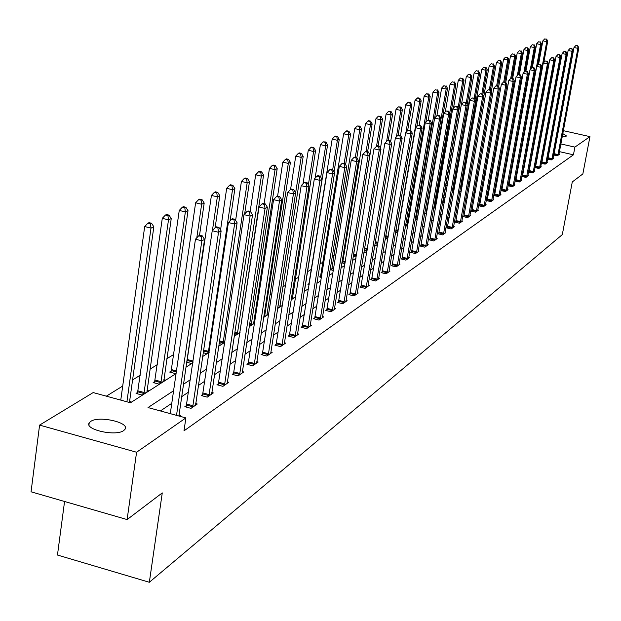 <?xml version="1.0" encoding="UTF-8"?>
<svg xmlns="http://www.w3.org/2000/svg" width="621" height="621" viewBox="0 0 621 621"><rect width="100%" height="100%" fill="white"/><g stroke="black" fill="none" stroke-linecap="round" stroke-linejoin="round"><path stroke-width="0.93" d="M562.789 133.608L566.593 136.038L562.199 136.767M552.387 135.176L551.999 135.067M547.38 133.127L546.992 132.723M547.117 132.017L547.637 131.776M123.703 430.57C115.801 436.672 84.153 429.561 89.222 422.854L90.705 421.418C98.879 415.48 129.898 422.482 125.077 429.196L123.703 430.57M64.561 501.489L57.466 555.042L149.335 582.273L562.315 234.598L572.283 181.945L582.847 173.942L589.95 136.636L574.899 147.115L560.856 143.94M149.335 582.273L162.267 492.903L127.111 519.567L31.05 491.801L39.589 425.106L93.181 392.573L130.488 402.773L176.069 373.555M463.087 175.456L462.49 175.821M455.34 180.245L454.06 181.037M447.291 185.229L445.637 186.253M438.527 190.647L437.378 191.361M429.53 196.213L428.909 196.601M345.152 248.423L344.096 249.068M334.245 255.161L332.227 256.419M323.029 262.109L319.97 263.995M311.478 269.25L307.457 271.742M298.848 277.067L295.332 279.24M285.621 285.249L282.827 286.98M271.959 293.702L269.925 294.959M257.839 302.443L256.62 303.195M189.731 344.577L189.226 344.888M173.849 354.405L166.87 358.721M157.408 364.574L150.026 369.146M140.369 375.115L132.56 379.943M122.71 386.045L106.338 396.167M130.2 402.687L131.318 401.973L129.572 401.492M137.839 392.27L136.03 393.419L142.1 395.065L148.714 390.826L147.03 390.368M154.885 381.449L153.146 382.552L159.116 384.166L165.504 380.075L163.882 379.641M171.342 371.001L169.657 372.064L175.541 373.64L176.108 373.275M186.704 362.229L191.4 363.479L192.968 362.478M203.199 352.728L206.731 353.66L209.23 352.06M219.104 343.529L221.557 344.166L224.918 342.016M234.459 334.61L235.895 334.983L240.063 332.313M249.285 325.963L254.695 322.936M254.734 322.679L253.679 322.408M263.669 317.191L268.272 314.242L266.999 313.916M277.649 308.233L281.142 305.998L279.908 305.679M291.164 299.578L293.617 298.002L292.429 297.7M304.251 291.195L305.726 290.248L304.569 289.96M296.481 292.033L295.945 291.893L296.566 291.497M316.92 283.083L317.471 282.726L316.989 282.602M309.18 284.635L307.9 284.309L309.118 283.533M321.476 277.44L319.497 276.943L320.684 276.19M333.399 270.445L330.768 269.786L331.917 269.056M344.965 263.646L341.853 262.869M342.839 262.124L341.876 262.737M356.182 257.024L353.256 256.302M367.073 250.581L364.325 249.906M375.068 243.68L377.669 244.162M385.501 237.61L387.24 238.037L388.032 237.525M395.639 231.703L396.718 231.959L398.1 231.074M405.49 225.935L407.896 224.802M415.092 220.191L417.413 218.701M424.508 214.16L426.681 212.77M426.728 212.483L426.2 212.351M433.668 208.291L435.484 207.127L434.684 206.94M442.579 202.586L443.736 201.841L442.959 201.654M451.265 197.02L451.785 196.686L451.343 196.578M445.102 197.796L444.419 197.641L445.218 197.129M453.563 192.852L452.398 192.572L453.214 192.052M461.807 188.016L460.409 187.682M460.976 187.123L460.448 187.464M469.849 183.288L468.545 182.985M477.689 178.669L476.486 178.39M485.335 174.152L484.225 173.896M492.795 169.735L491.77 169.502M500.076 165.419L499.137 165.202M507.186 161.196L506.325 160.994M513.342 156.88L514.196 156.709M520.212 152.859L521.042 152.324M526.965 148.528L527.726 148.039M173.593 390.749L148.023 407.562L185.881 417.917L183.995 430.842L573.439 154.815L559.412 151.633M549.585 150.228L549.119 150.538M543.453 154.334L542.917 154.691M537.188 158.534L536.575 158.945M530.776 162.834L530.093 163.292M524.209 167.228L523.449 167.732M517.503 171.722L516.656 172.289M510.633 176.325L509.701 176.946M503.6 181.037L502.575 181.72M496.396 185.858L495.279 186.603M489.014 190.802L487.803 191.61M481.454 195.863L480.142 196.748M473.707 201.057L472.286 202.011M465.766 206.382L464.229 207.406M457.615 211.839L455.969 212.941M449.255 217.435L447.485 218.623M440.677 223.18L438.775 224.46M431.874 229.079L429.833 230.445M422.831 235.142L420.65 236.601M413.539 241.359L411.203 242.927M403.992 247.763L401.5 249.425M394.172 254.338L391.517 256.116M384.073 261.099L381.247 262.993M373.687 268.062L370.675 270.081M362.99 275.227L359.784 277.37M351.975 282.602L348.567 284.884M340.626 290.201L337.009 292.631M328.936 298.033L325.086 300.611M316.873 306.114L312.79 308.847M304.43 314.451L300.098 317.354M291.591 323.052L286.987 326.134M278.332 331.932L273.45 335.208M264.624 341.115L259.446 344.585M250.457 350.601L244.969 354.28M235.809 360.421L229.98 364.325M220.641 370.582L214.455 374.719M204.93 381.1L198.371 385.494M188.652 392.006L181.697 396.664M171.776 403.308L160.381 410.947M179.609 416.202L180.68 415.457L179.027 415.014M186.556 405.513L184.833 406.685L190.973 408.362L197.299 403.999L195.708 403.572M202.842 394.382L201.181 395.523L207.228 397.153L213.329 392.946L211.8 392.534M218.569 383.646L216.962 384.741L222.916 386.34L228.8 382.28L227.333 381.884M233.744 373.275L232.192 374.339L238.06 375.891L243.743 371.971L242.322 371.599M248.416 363.254L246.917 364.279L252.693 365.808L258.189 362.02L256.815 361.655M262.598 353.566L261.146 354.56L266.836 356.05L272.153 352.386L270.826 352.045M276.314 344.197L274.909 345.16L280.513 346.619L285.66 343.071L284.379 342.738M289.588 335.13L288.229 336.062L293.756 337.49L298.732 334.059L297.498 333.741M302.443 326.351L301.131 327.251L306.572 328.649L311.4 325.326L310.205 325.016M314.901 317.843L313.628 318.713L319 320.087L323.673 316.865L322.509 316.57M326.972 309.592L325.738 310.438L331.032 311.789L335.565 308.66L334.447 308.373M338.686 301.596L337.482 302.411L342.707 303.739L347.108 300.704L346.021 300.432M350.042 293.834L348.878 294.626L354.032 295.93L358.301 292.988L357.246 292.716M361.073 286.304L359.939 287.073L365.032 288.346L369.169 285.489L368.152 285.233L368.059 286.258M371.785 278.984L370.683 279.737L375.705 280.987L379.726 278.208L378.732 277.967L378.647 278.953M382.187 271.882L381.123 272.603L386.076 273.838L389.98 271.136L389.018 270.903M392.301 264.973L391.261 265.679L396.151 266.883L399.955 264.267L399.016 264.034M402.129 258.258L401.119 258.941L405.948 260.129L409.65 257.583L408.742 257.358M411.692 251.722L410.714 252.39L415.48 253.554L419.082 251.078L418.197 250.861M420.999 245.365L420.044 246.017L424.756 247.166L428.257 244.752L427.395 244.542M430.058 239.178L429.127 239.815L433.784 240.94L437.192 238.588L436.353 238.386M438.876 233.154L437.976 233.768L442.571 234.878L445.886 232.588L445.078 232.394M447.469 227.286L446.592 227.884L451.133 228.978L454.362 226.75L453.571 226.556M455.845 221.565L454.983 222.155L459.47 223.226L462.622 221.053L461.853 220.866M464.003 215.992L463.165 216.566L467.605 217.622L470.679 215.503L469.926 215.324M471.96 210.558L471.145 211.109L475.531 212.157L478.527 210.084L477.797 209.914M479.723 205.256L478.931 205.799L483.262 206.824L486.189 204.806L485.475 204.635M487.299 200.078L486.522 200.614L490.807 201.623L493.656 199.651L492.965 199.488M494.689 195.033L493.928 195.553L498.166 196.546L500.953 194.621L500.278 194.466M501.9 190.104L501.163 190.608L505.354 191.586L508.071 189.715L507.411 189.56M508.948 185.291L508.226 185.78L512.372 186.75L515.026 184.918L514.382 184.771M515.834 180.587L515.127 181.068L519.226 182.023L521.819 180.237L521.19 180.09M522.556 175.991L521.865 176.465L525.925 177.404L528.463 175.658L527.842 175.518M528.494 171.978L532.469 172.894L534.945 171.186L534.347 171.047M529.131 171.505L528.502 171.932M534.984 167.585L538.873 168.477L541.295 166.808L540.705 166.676M535.558 167.119L534.999 167.491M541.326 163.3L545.122 164.169L547.497 162.531L546.922 162.399M541.838 162.826L541.357 163.152M547.536 159.1L551.246 159.946L553.559 158.347L553 158.223M547.986 158.627L547.567 158.914M553.598 154.994L557.231 155.817L559.498 154.256L558.947 154.132M127.111 519.567L136.581 452.235L39.589 425.106M537.165 124.79L537.747 124.922M542.653 126.024L543.165 126.133M548.009 127.22L548.459 127.321M553.233 128.4L553.629 128.485M563.34 130.666L589.95 136.636M573.439 154.815L574.899 147.115M185.881 417.917L136.581 452.235M552.643 131.598L553.047 131.636M551.021 142.535L550.555 142.838M544.896 146.564L544.361 146.913M538.632 150.678L538.027 151.074M532.236 154.885L531.553 155.335M525.684 159.193L524.924 159.698M518.985 163.602L518.139 164.154M512.123 168.112L511.192 168.726M505.098 172.731L504.081 173.399M497.91 177.466L496.8 178.196M490.543 182.31L489.332 183.102M482.991 187.27L481.679 188.132M475.251 192.363L473.839 193.294M467.318 197.579L465.789 198.588M459.183 202.927L457.537 204.014M450.838 208.423L449.068 209.588M442.268 214.051L440.367 215.301M433.474 219.842L431.44 221.177M424.438 225.78L422.264 227.208M415.162 231.881L412.833 233.411M405.622 238.154L403.138 239.791M395.818 244.604L393.163 246.351M385.726 251.241L382.901 253.096M375.348 258.064L372.344 260.044M364.667 265.089L361.469 267.193M353.667 272.324L350.26 274.56M342.326 279.776L338.709 282.159M330.644 287.461L326.801 289.991M318.596 295.386L314.513 298.072M306.169 303.56L301.837 306.409M293.337 311.998L288.734 315.026M280.079 320.715L275.204 323.921M266.386 329.72L261.216 333.128M252.235 339.035L246.739 342.645M237.587 348.66L231.765 352.495M222.427 358.635L216.248 362.695M206.731 368.959L200.172 373.268M190.461 379.656L183.506 384.228M540.72 139.391L540.208 139.275M535.31 138.165L534.735 138.033M185.982 367.205L192.929 362.749M202.64 356.532L209.192 352.332M218.701 346.239L224.88 342.28M234.202 336.303L240.024 332.569M249.168 326.708L254.657 323.192M263.63 317.447L268.8 314.133M277.61 308.49L282.485 305.361M291.125 299.827L295.72 296.877M304.212 291.435L308.536 288.664M316.881 283.323L320.956 280.708M329.153 275.452L332.988 272.999M341.045 267.83L344.655 265.516M352.581 260.44L355.98 258.266M363.766 253.267L366.964 251.226M374.626 246.312L377.63 244.387M385.175 239.551L387.993 237.742M395.422 232.984L398.069 231.291M405.373 226.603L407.857 225.019M415.053 220.401L417.382 218.91M424.469 214.369L426.643 212.972M433.629 208.501L435.663 207.197M442.548 202.788L444.442 201.569M451.226 197.222L452.996 196.089M459.68 191.804L461.325 190.748M467.923 186.525L469.453 185.547M475.95 181.379L477.37 180.47M483.782 176.356L485.086 175.518M491.421 171.466L492.624 170.69M498.865 166.692L499.975 165.978M506.138 162.034L507.155 161.382M513.233 157.486L514.165 156.888M520.165 153.045L521.003 152.502M526.934 148.706L527.695 148.217M533.548 144.468L534.231 144.033M540.014 140.323L540.619 139.935M176.519 415.356L201.841 240.816L204.557 239.427L178.91 416.008M170.286 413.648L195.452 239.217L201.841 240.816L201.243 236.454L202.33 235.902L199.776 235.266L198.689 235.817L201.243 236.454M198.689 235.817L195.452 239.217M204.557 239.427L202.33 235.902M129.455 402.486L153.837 226.781L150.988 228.124L144.685 226.549L120.769 400.11M150.429 223.801L151.571 223.265L149.056 222.644L147.907 223.172L150.429 223.801L150.988 228.124L126.925 401.795M151.571 223.265L153.837 226.781M144.685 226.549L147.907 223.172M192.689 407.174L218.522 232.277L221.138 230.942L195.599 405.171M186.121 407.042L212.235 230.717L218.522 232.277L217.917 228.008L218.965 227.472L216.457 226.851L215.402 227.387L217.917 228.008M215.402 227.387L212.235 230.717M221.138 230.942L218.965 227.472M208.881 396.012L234.591 224.057L237.113 222.76L211.691 394.079M202.43 395.856L228.404 222.528L234.591 224.057L233.993 219.865L235.002 219.353L232.526 218.747L231.517 219.26L233.993 219.865M231.517 219.26L228.404 222.528M237.113 222.76L235.002 219.353M146.936 391.967L171.241 218.584L168.493 219.873L162.291 218.336L137.404 393.792M167.934 215.642L169.036 215.13L166.552 214.517L165.45 215.029L167.934 215.642L168.493 219.873L143.893 393.916M169.036 215.13L171.241 218.584M162.291 218.336L165.45 215.029M163.789 381.17L188.016 210.682L185.369 211.924L179.259 210.426L154.466 382.909M184.802 207.771L185.865 207.282L183.428 206.677L182.364 207.173L184.802 207.771L185.369 211.924L160.847 383.056M185.865 207.282L188.016 210.682M179.259 210.426L182.364 207.173M224.507 385.237L250.092 216.124L252.522 214.874L227.224 383.367M218.165 385.067L243.999 214.633L250.092 216.124L249.487 212.017L250.465 211.52L248.027 210.923L247.049 211.419L249.487 212.017M247.049 211.419L243.999 214.633M252.522 214.874L250.465 211.52M239.597 374.836L265.043 208.47L267.387 207.267L242.221 373.027M233.364 374.642L259.05 207.01L265.043 208.47L264.445 204.441L265.384 203.96L262.986 203.377L262.046 203.859L264.445 204.441M262.046 203.859L259.05 207.01M267.387 207.267L265.384 203.96M254.183 364.775L279.481 201.08L281.748 199.923L256.714 363.037M248.043 364.581L273.574 199.651L279.481 201.08L278.883 197.121L279.792 196.663L277.432 196.096L276.516 196.554L278.883 197.121M276.516 196.554L273.574 199.651M281.748 199.923L279.792 196.663M199.512 235.398L204.193 203.059L201.639 204.262L195.623 202.788L170.938 372.414M201.072 200.187L202.097 199.714L199.698 199.124L198.673 199.597L201.072 200.187L201.639 204.262L196.795 237.804M202.097 199.714L204.193 203.059M195.623 202.788L198.673 199.597M215.13 227.674L219.811 195.7L217.342 196.865L211.427 195.421L186.851 362.268M216.783 192.867L217.769 192.401L215.402 191.827L214.416 192.293L216.783 192.867L217.342 196.865L212.429 230.515M217.769 192.401L219.811 195.7M211.427 195.421L214.416 192.293M230.135 220.711L234.893 188.598L232.51 189.715L226.681 188.31L220.548 229.995M231.944 185.795L232.898 185.345L230.57 184.786L229.615 185.229L231.944 185.795L232.51 189.715L208.291 352.666M232.898 185.345L234.893 188.598M226.681 188.31L229.615 185.229M244.643 213.958L249.471 181.728L247.166 182.815L241.422 181.433L235.631 220.362M246.599 178.957L247.523 178.53L245.233 177.979L244.309 178.406L246.599 178.957L247.166 182.815L223.063 343.203M247.523 178.53L249.471 181.728M241.422 181.433L244.309 178.406M239.838 332.46L263.568 175.091L261.34 176.139L255.681 174.78L250.162 211.443M260.773 172.351L261.666 171.932L259.407 171.396L258.507 171.807L260.773 172.351L261.34 176.139L237.354 334.044M261.666 171.932L263.568 175.091M255.681 174.78L258.507 171.807M253.593 323.65L277.199 168.664L275.049 169.68L269.467 168.353L264.104 203.649M274.482 165.962L275.344 165.559L273.116 165.031L272.254 165.427L274.482 165.962L275.049 169.68L251.187 325.187M275.344 165.559L277.199 168.664M269.467 168.353L272.254 165.427M266.914 315.111L290.403 162.446L288.315 163.432L282.819 162.128L277.595 196.135M287.748 159.776L288.586 159.38L286.39 158.86L285.551 159.255L287.748 159.776L288.315 163.432L264.585 316.601M288.586 159.38L290.403 162.446M282.819 162.128L285.551 159.255M279.823 306.844L303.188 156.422L301.162 157.377L295.743 156.096L290.574 189.467M300.603 153.783L301.41 153.403L299.244 152.89L298.437 153.271L300.603 153.783L301.162 157.377L277.734 307.674M301.41 153.403L303.188 156.422M295.743 156.096L298.437 153.271M292.344 298.825L315.577 150.585L313.613 151.508L308.272 150.259L303.032 183.723M313.054 147.977L313.838 147.612L311.703 147.107L310.919 147.472L313.054 147.977L313.613 151.508L308.373 184.848M313.838 147.612L315.577 150.585M308.272 150.259L310.919 147.472M304.484 291.047L327.585 144.926L325.683 145.826L320.413 144.592L315.111 178.173M325.125 142.349L325.885 141.992L323.013 141.852L325.125 142.349L325.683 145.826L320.723 177.132M325.885 141.992L327.585 144.926M320.413 144.592L323.013 141.852M334.028 171.978L339.237 139.446L337.389 140.307L332.188 139.104L308.831 284.542M336.83 136.884L337.568 136.542L335.495 136.061L334.75 136.403L336.83 136.884L337.389 140.307L332.677 169.797M337.568 136.542L339.237 139.446M332.188 139.104L334.75 136.403M345.602 164.728L350.539 134.12L348.746 134.959L343.623 133.771L320.413 277.168M348.195 131.59L348.909 131.256L346.86 130.783L346.138 131.116L348.195 131.59L348.746 134.959L344.158 163.447M348.909 131.256L350.539 134.12M343.623 133.771L346.138 131.116M356.834 157.734L361.507 128.951L359.776 129.766L354.715 128.601L331.653 270.011M359.217 126.451L359.916 126.125L357.191 125.985L359.217 126.451L359.776 129.766L355.305 157.307M359.916 126.125L361.507 128.951M354.715 128.601L357.191 125.985M367.616 151.71L372.165 123.928L370.481 124.72L365.49 123.579L342.582 263.048M369.93 121.452L370.605 121.142L368.61 120.684L367.935 120.994L369.93 121.452L370.481 124.72L366.126 151.361L365.389 151.726L367.516 152.223L368.237 151.85L366.111 151.353M370.605 121.142L372.165 123.928M365.49 123.579L367.935 120.994M378.088 145.935L382.52 119.046L380.883 119.822L375.953 118.696L353.349 255.743M380.331 116.601L380.991 116.298L378.36 116.15L380.331 116.601L380.883 119.822L376.559 146.082L378.647 146.579L379.346 146.222L377.25 145.741L373.974 148.807L349.763 294.851M380.991 116.298L382.52 119.046M375.953 118.696L378.36 116.15M388.265 140.338L392.588 114.303L390.997 115.056L386.13 113.946L380.463 148.217M390.446 111.889L391.09 111.586L388.498 111.446L390.446 111.889L390.997 115.056L386.627 141.417M391.09 111.586L392.588 114.303M386.13 113.946L388.498 111.446M398.115 135.215L402.377 109.692L400.824 110.422L396.019 109.335L390.64 141.697M400.281 107.301L400.902 107.014L398.364 106.866L400.281 107.301L400.824 110.422L396.415 136.876M400.902 107.014L402.377 109.692M396.019 109.335L398.364 106.866M407.617 130.674L411.902 105.205L410.396 105.919L405.645 104.848L400.522 135.456M409.852 102.838L410.45 102.558L408.556 102.131L407.95 102.411L409.852 102.838L410.396 105.919L405.932 132.452M410.45 102.558L411.902 105.205M405.645 104.848L407.95 102.411M416.846 126.397L421.17 100.843L419.703 101.534L415.014 100.478L410.015 130.154M419.159 98.498L419.749 98.227L417.871 97.808L417.281 98.079L419.159 98.498L419.703 101.534L397.688 231.338M419.749 98.227L421.17 100.843M415.014 100.478L417.281 98.079M268.272 355.057L293.43 193.938L295.619 192.821L270.725 353.372M262.233 354.847L287.616 192.541L293.43 193.938L292.833 190.057L293.71 189.615L291.389 189.056L290.504 189.498L292.833 190.057M290.504 189.498L287.616 192.541M295.619 192.821L293.71 189.615M281.911 345.656L306.914 187.037L309.033 185.958L284.278 344.026M275.965 345.431L301.185 185.671L306.914 187.037L306.316 183.226L307.162 182.791L304.872 182.248L304.026 182.675L306.316 183.226M304.026 182.675L301.185 185.671M309.033 185.958L307.162 182.791M295.107 336.559L319.955 180.369L322.004 179.314L297.397 334.983M289.254 336.326L314.311 179.027L319.955 180.369L319.357 176.62L320.18 176.201L317.921 175.665L317.098 176.085L319.357 176.62M317.098 176.085L314.311 179.027M322.004 179.314L320.18 176.201M307.884 327.748L332.577 173.911L334.556 172.894L310.104 326.219M302.124 327.5L327.011 172.591L332.577 173.911L331.979 170.224L332.771 169.82L330.551 169.292L329.759 169.696L331.979 170.224M329.759 169.696L327.011 172.591M334.556 172.894L332.771 169.82M320.265 319.21L344.795 167.654L346.712 166.669L322.415 317.727M314.591 318.961L339.314 166.366L344.795 167.654L344.197 164.029L344.973 163.641L342.784 163.129L342.008 163.517L344.197 164.029M342.008 163.517L339.314 166.366M346.712 166.669L344.973 163.641M332.266 310.942L356.633 161.592L358.496 160.645L334.346 309.499M326.677 310.679L351.23 160.327L356.633 161.592L356.043 158.029L356.788 157.656L354.63 157.152L353.877 157.524L356.043 158.029M353.877 157.524L351.23 160.327M358.496 160.645L356.788 157.656M343.902 302.916L368.106 155.724L369.906 154.8L345.928 301.519M338.391 302.644L362.773 154.482L368.106 155.724L367.516 152.223M365.389 151.726L362.773 154.482M369.906 154.8L368.237 151.85M355.189 295.13L379.229 150.026L380.983 149.133L357.153 293.772M378.647 146.579L379.229 150.026L373.974 148.807M380.983 149.133L379.346 146.222M366.149 287.57L390.027 144.507L391.727 143.637L368.144 285.249M360.801 287.29L384.841 143.304L390.027 144.507L389.437 141.114L390.12 140.765L387.364 140.633L389.437 141.114M387.364 140.633L384.841 143.304M391.727 143.637L390.12 140.765M376.792 280.234L400.498 139.143L402.152 138.297L378.732 277.96M371.521 279.947L395.383 137.963L400.498 139.143L399.916 135.805L400.584 135.471L397.875 135.331L399.916 135.805M397.875 135.331L395.383 137.963M402.152 138.297L400.584 135.471M387.131 273.108L410.675 133.934L412.274 133.119L388.932 271.866M381.931 272.805L405.629 132.778L410.675 133.934L410.093 130.651L410.737 130.325L408.075 130.185L410.093 130.651M408.075 130.185L405.629 132.778M412.274 133.119L410.737 130.325M397.184 266.176L420.557 128.881L422.109 128.081L398.93 264.973M392.053 265.873L415.573 127.74L420.557 128.881L419.982 125.644L420.603 125.326L417.987 125.186L419.982 125.644M417.987 125.186L415.573 127.74M422.109 128.081L420.603 125.326M406.949 259.438L430.159 123.967L431.673 123.191L408.657 258.266M401.888 259.136L425.245 122.849L430.159 123.967L429.585 120.777L430.19 120.466L427.621 120.327L429.585 120.777M427.621 120.327L425.245 122.849M431.673 123.191L430.19 120.466M416.458 252.887L439.497 119.185L440.964 118.432L418.112 251.746M411.459 252.576L434.638 118.083L439.497 119.185L438.923 116.042L439.513 115.747L436.982 115.599L438.923 116.042M436.982 115.599L434.638 118.083M440.964 118.432L439.513 115.747M425.703 246.514L448.579 114.536L450.008 113.806L427.318 245.396M420.774 246.195L443.782 113.457L448.579 114.536L448.013 111.438L448.587 111.151L446.095 111.012L448.013 111.438M446.095 111.012L443.782 113.457M450.008 113.806L448.587 111.151M434.708 240.304L457.413 110.018L458.803 109.304L436.276 239.225M429.841 239.985L452.678 108.954L457.413 110.018L456.846 106.959L457.405 106.68L454.952 106.54L456.846 106.959M454.952 106.54L452.678 108.954M458.803 109.304L457.405 106.68M443.472 234.257L466.014 105.617L467.372 104.918L445.001 233.209M438.667 233.938L461.333 104.569L466.014 105.617L465.455 102.605L465.998 102.325L463.584 102.186L465.455 102.605M463.584 102.186L461.333 104.569M467.372 104.918L465.998 102.325M452.01 228.373L474.382 101.332L475.709 100.656L453.493 227.348M447.26 228.047L469.763 100.299L474.382 101.332L473.831 98.359L474.359 98.095L471.983 97.947L473.831 98.359M471.983 97.947L469.763 100.299M475.709 100.656L474.359 98.095M460.324 222.636L482.54 97.155L483.829 96.496L461.776 221.635M455.643 222.31L477.976 96.139L482.54 97.155L481.989 94.229L482.501 93.965L480.165 93.818L481.989 94.229M480.165 93.818L477.976 96.139M483.829 96.496L482.501 93.965M468.436 217.047L490.489 93.088L491.747 92.444L469.849 216.069M463.809 216.713L485.979 92.087L490.489 93.088L489.938 90.2L490.443 89.944L488.137 89.797L489.938 90.2M488.137 89.797L485.979 92.087M491.747 92.444L490.443 89.944M425.827 122.228L430.19 96.597L428.762 97.264L424.127 96.232L419.253 125.015M428.218 94.276L428.793 94.004L426.371 93.856L428.218 94.276L428.762 97.264L406.895 225.446M428.793 94.004L430.19 96.597M424.127 96.232L426.371 93.856M417.436 218.592L438.977 92.451L437.58 93.111L433.008 92.087L428.242 120.024M437.044 90.161L435.212 89.75L437.044 90.161L437.58 93.111L415.868 219.694M437.603 89.898L438.977 92.451M433.008 92.087L435.212 89.75M426.13 213.119L447.531 88.423L446.173 89.059L441.655 88.058L436.92 115.669M445.645 86.148L443.836 85.752L445.645 86.148L446.173 89.059L424.609 214.098M446.188 85.9L447.531 88.423M441.655 88.058L443.836 85.752M434.615 207.686L455.876 84.495L454.549 85.116L450.085 84.122L445.304 111.842M454.021 82.244L452.235 81.848L454.021 82.244L454.549 85.116L449.689 113.216M454.549 81.995L455.876 84.495M450.085 84.122L452.235 81.848M476.346 211.59L498.236 89.121L499.455 88.5L477.72 210.643M471.774 211.264L493.78 88.135L498.236 89.121L497.685 86.272L498.174 86.024L495.907 85.877L497.685 86.272M495.907 85.877L493.78 88.135M499.455 88.5L498.174 86.024M484.054 206.273L505.789 85.256L506.977 84.65L485.397 205.349M479.536 205.939L501.38 84.285L505.789 85.256L505.246 82.446L505.719 82.205L503.484 82.057L505.246 82.446M503.484 82.057L501.38 84.285M506.977 84.65L505.719 82.205M491.576 201.088L513.156 81.491L514.32 80.893L492.895 200.179M487.112 200.754L508.793 80.528L513.156 81.491L512.612 78.712L513.078 78.479L510.866 78.331L512.612 78.712M510.866 78.331L508.793 80.528M514.32 80.893L513.078 78.479M498.919 196.026L520.336 77.811L521.477 77.229L500.208 195.141M494.51 195.685L516.035 76.864L520.336 77.811L519.8 75.071L520.258 74.838L518.077 74.691L519.8 75.071M518.077 74.691L516.035 76.864M521.477 77.229L520.258 74.838M506.092 191.082L527.353 74.225L528.463 73.658L507.341 190.22M501.729 190.74L523.092 73.294L527.353 74.225L526.818 71.516L527.26 71.291L525.11 71.143L526.818 71.516M527.788 47.848L525.77 47.701L527.788 47.848L528.913 50.084L525.094 71.159L523.092 73.294M528.463 73.658L527.26 71.291M513.093 186.253L534.2 70.716L535.279 70.165L514.312 185.407M508.785 185.912L529.985 69.8L534.2 70.716L533.664 68.046L534.099 67.829L531.98 67.681L533.664 68.046M531.98 67.681L529.985 69.8M535.279 70.165L534.099 67.829M519.932 181.542L540.883 67.293L541.939 66.757L521.128 180.719M515.671 181.2L536.715 66.393L540.883 67.293L540.355 64.654L540.775 64.444L538.686 64.297L540.355 64.654M538.686 64.297L536.715 66.393M541.939 66.757L540.775 64.444M526.608 176.931L547.412 63.955L548.444 63.427L527.78 176.131M522.401 176.589L543.29 63.063L547.412 63.955L546.884 61.347L547.303 61.137L545.238 60.99L546.884 61.347M545.238 60.99L543.29 63.063M548.444 63.427L547.303 61.137M442.889 202.384L464.003 80.66L462.715 81.273L458.298 80.295L453.477 108.101M462.187 78.44L460.417 78.044L462.187 78.44L462.715 81.273L458.081 107.938M462.707 78.192L464.003 80.66M458.298 80.295L460.417 78.044M467.124 104.452L471.937 76.926L470.679 77.516L466.309 76.554L461.45 104.444M470.151 74.722L468.405 74.341L470.151 74.722L470.679 77.516L466.255 102.822M470.656 74.489L471.937 76.926M466.309 76.554L468.405 74.341M475.073 99.445L479.668 73.286L478.442 73.86L474.126 72.913L453.027 192.72M477.922 71.105L476.191 70.724L477.922 71.105L478.442 73.86L474.196 98.056M478.411 70.872L479.668 73.286M474.126 72.913L476.191 70.724M482.827 94.578L487.213 69.731L486.018 70.289L481.749 69.358L460.805 187.775M485.498 67.565L483.79 67.192L485.498 67.565L486.018 70.289L481.865 93.825M485.979 67.34L487.213 69.731M481.749 69.358L483.79 67.192M490.38 89.929L494.58 66.261L493.416 66.812L489.193 65.888L483.79 96.426M492.895 64.118L491.203 63.746L492.895 64.118L493.416 66.812L489.356 89.703M493.361 63.901L494.58 66.261M489.193 65.888L491.203 63.746M497.669 85.915L501.776 62.868L500.635 63.412L496.458 62.496L491.296 91.582M500.115 60.749L498.446 60.384L500.115 60.749L500.635 63.412L496.668 85.69M500.573 60.54L501.776 62.868M496.458 62.496L498.446 60.384M504.78 81.995L508.793 59.562L507.683 60.09L503.553 59.189L498.616 86.87M507.171 57.458L505.517 57.101L507.171 57.458L507.683 60.09L503.778 81.91M507.613 57.256L508.793 59.562M503.553 59.189L505.517 57.101M511.727 78.184L515.655 56.332L514.568 56.845L510.485 55.96L505.766 82.29M514.056 54.252L512.426 53.895L514.056 54.252L514.568 56.845L510.672 78.541M514.498 54.043L515.655 56.332M510.485 55.96L512.426 53.895M533.144 172.428L553.792 60.687L554.801 60.175L534.285 171.644M528.976 172.087L549.717 59.81L553.792 60.687L553.272 58.118L553.676 57.908L551.642 57.761L553.272 58.118M551.642 57.761L549.717 59.81M554.801 60.175L553.676 57.908M518.519 74.473L522.362 53.173L521.298 53.67L517.254 52.801L512.651 78.386M520.794 51.108L519.172 50.759L520.794 51.108L521.298 53.67L517.371 75.444M521.221 50.914L522.362 53.173M517.254 52.801L519.172 50.759M539.525 168.027L560.026 57.497L561.011 56.992L540.643 167.259M535.403 167.686L555.989 56.627L560.026 57.497L559.505 54.951L559.901 54.757L557.891 54.609L559.505 54.951M557.891 54.609L555.989 56.627M561.011 56.992L559.901 54.757M528.913 50.084L527.873 50.573L523.876 49.711L519.373 74.644M527.369 48.042L527.873 50.573L523.922 72.409M523.876 49.711L525.77 47.701M545.766 163.727L566.119 54.384L567.082 53.887L546.86 162.974M541.691 163.377L562.129 53.522L566.119 54.384L565.607 51.869L565.987 51.667L564.008 51.52L565.607 51.869M564.008 51.52L562.129 53.522M567.082 53.887L565.987 51.667M531.475 68.217L535.318 47.064L534.301 47.545L530.342 46.691L525.94 71.004M533.804 45.046L532.22 44.704L533.804 45.046L534.301 47.545L530.326 69.443M534.215 44.852L535.318 47.064M530.342 46.691L532.22 44.704M551.875 159.512L572.081 51.333L573.02 50.852L552.938 158.782M547.838 159.17L568.13 50.487L572.081 51.333L571.941 48.655L569.985 48.508L571.568 48.842M569.985 48.508L568.13 50.487M573.02 50.852L571.941 48.655M537.716 65.329L541.59 44.114L540.588 44.58L536.676 43.742L532.352 67.495M540.091 42.112L538.523 41.778L540.091 42.112L540.588 44.58L520.872 152.432M540.495 41.925L541.59 44.114M536.676 43.742L538.523 41.778M557.844 155.397L577.903 48.345L578.826 47.879L558.884 154.676M553.854 155.048L573.998 47.514L577.903 48.345L577.763 45.706L575.83 45.558L577.398 45.892M575.83 45.558L573.998 47.514M578.826 47.879L577.763 45.706M543.817 62.504L547.714 41.227L546.744 41.685L542.863 40.854L538.554 64.437M546.247 39.239L544.695 38.913L546.247 39.239L546.744 41.685L527.151 148.411M546.635 39.061L547.714 41.227M542.863 40.854L544.695 38.913M192.805 406.763L186.673 405.102M193.022 405.777L186.882 404.108M208.998 395.608L202.958 393.978M209.207 394.638L203.168 393.008M138.165 390.881L144.219 392.526M137.955 391.867L144.01 393.512M155.203 380.083L161.173 381.69M155.002 381.046L160.963 382.652M224.623 384.841L218.677 383.25M224.833 383.887L218.887 382.295M239.706 374.44L233.853 372.887M239.916 373.5L234.063 371.948M254.284 364.395L248.524 362.874M254.486 363.471L248.718 361.95M171.66 369.658L176.449 370.939M171.45 370.605L176.31 371.909M187.55 359.59L193.178 361.088M187.348 360.522L193.038 362.035M203.595 350.042L208.602 351.362M203.455 350.981L208.4 352.286M219.5 340.913L223.366 341.923M219.36 341.829L223.172 342.831M234.847 332.064L237.649 332.794M234.707 332.965L237.455 333.679M249.665 323.479L251.482 323.952M249.526 324.372L251.288 324.822M263.979 315.157L264.872 315.39M263.847 316.035L264.686 316.252M320.948 275.064L321.825 275.282M320.778 275.864L321.694 276.097M332.181 267.946L333.741 268.334M332.01 268.738L333.617 269.134M343.095 261.03L345.299 261.581M342.924 261.806L345.175 262.365M353.706 254.307L356.516 255.006M353.535 255.076L356.384 255.782M364.651 247.926L367.399 248.602M364.527 248.695L367.275 249.37M375.387 241.74L377.972 242.369M375.263 242.5L377.84 243.129M385.82 235.716L388.241 236.298M385.695 236.461L388.109 237.043M395.95 229.84L397.929 230.313M395.825 230.577L397.766 231.043M268.381 354.684L262.699 353.194M268.575 353.776L262.9 352.286M282.012 345.292L276.415 343.832M282.206 344.399L276.609 342.939M295.208 336.194L289.689 334.766M295.402 335.317L289.883 333.888M307.985 327.391L302.543 325.994M308.171 326.53L302.73 325.125M320.358 318.86L314.994 317.486M320.545 318.006L315.189 316.64M332.359 310.593L327.073 309.25M332.546 309.755L327.251 308.412M343.995 302.574L338.779 301.255M344.174 301.744L338.957 300.424M355.282 294.796L350.135 293.5M355.46 293.981L350.314 292.685M366.243 287.244L361.166 285.97M366.421 286.436L361.344 285.171M376.885 279.908L371.87 278.658M377.056 279.116L372.049 277.866M387.225 272.782L382.272 271.556M387.395 272.006L382.451 270.779M397.269 265.858L392.387 264.655M397.44 265.089L392.557 263.886M407.034 259.128L402.214 257.948M407.205 258.367L402.385 257.187M416.544 252.576L411.777 251.42M416.707 251.831L411.948 250.667M425.789 246.211L421.085 245.062M425.952 245.466L421.248 244.325M434.785 240.009L430.143 238.883M434.948 239.271L430.299 238.154M443.549 233.962L438.962 232.859M443.712 233.248L439.117 232.138M452.088 228.086L447.547 226.991M452.243 227.371L447.71 226.285M460.402 222.349L455.923 221.278M460.565 221.65L456.078 220.579M468.513 216.76L464.081 215.704M468.669 216.069L464.236 215.013M405.8 224.111L407.135 224.429M405.676 224.833L406.972 225.151M415.379 218.522L416.101 218.701M415.255 219.244L415.946 219.407M476.416 211.311L472.038 210.278M476.571 210.628L472.193 209.588M484.132 206.001L479.8 204.977M484.279 205.326L479.948 204.301M491.653 200.816L487.369 199.807M491.801 200.148L487.524 199.139M498.997 195.755L494.758 194.761M499.144 195.095L494.906 194.101M506.162 190.818L501.978 189.84M506.309 190.166L502.125 189.188M513.163 185.989L509.018 185.027M513.311 185.345L509.166 184.383M520.002 181.278L515.904 180.331M520.142 180.641L516.043 179.694M526.678 176.674L522.626 175.735M526.825 176.046L522.766 175.106M453.431 191.121L453.85 191.214M453.283 191.78L453.734 191.889M461.201 186.199L462.094 186.409M461.054 186.859L461.977 187.068M468.824 181.402L470.128 181.712M468.708 182.062L470.012 182.364M476.757 176.838L477.96 177.117M476.641 177.49L477.852 177.769M484.496 172.366L485.606 172.63M484.38 173.011L485.49 173.267M492.042 168.004L493.066 168.237M491.925 168.633L492.95 168.873M533.206 172.172L529.201 171.249M533.354 171.551L529.34 170.628M499.4 163.727L500.34 163.944M499.292 164.355L500.231 164.573M539.595 167.779L535.62 166.863M539.734 167.158L535.76 166.249M506.589 159.543L507.45 159.744M506.472 160.164L507.334 160.365M545.836 163.478L541.908 162.578M545.968 162.865L542.04 161.965M513.606 155.452L514.39 155.63M513.489 156.065L514.281 156.244M551.937 159.271L548.048 158.378M552.077 158.666L548.188 157.781M520.46 151.446L521.073 151.586M520.344 152.052L520.934 152.192M557.906 155.157L554.056 154.28M558.046 154.559L554.196 153.682M89.222 422.854L88.966 424.78"/></g></svg>
